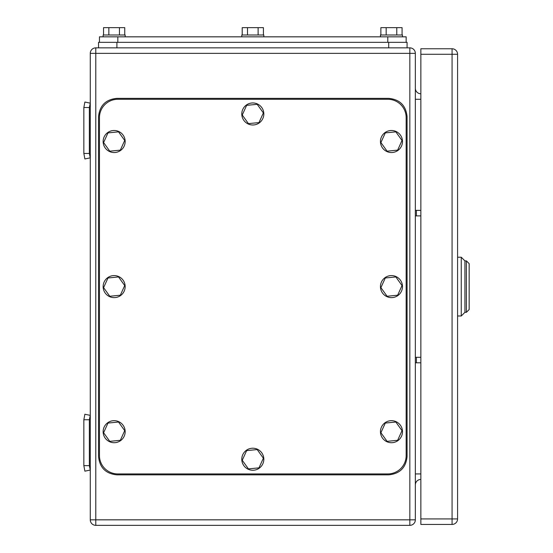 <?xml version="1.0" encoding="UTF-8"?>
<svg xmlns="http://www.w3.org/2000/svg" width="553" height="553" viewBox="0 0 553 553"><rect width="100%" height="100%" fill="white"/><g stroke="black" fill="none" stroke-linecap="round" stroke-linejoin="round"><path stroke-width="0.83" d="M89.358 107.538L83.849 107.538L84.886 102.028L90.277 103.162L89.358 107.538L89.358 153.451L83.849 153.451L84.886 158.96L90.277 157.833L89.358 153.451M83.849 107.538L83.849 153.451M89.358 419.748L83.849 419.748L84.886 414.238L90.277 415.372L89.358 419.748L89.358 465.661L83.849 465.661L84.886 471.17L90.277 470.043L89.358 465.661M83.849 419.748L83.849 465.661M415.344 215.891L420.854 215.891M415.344 210.382L420.854 210.382M415.344 362.816L420.854 362.816M415.344 357.307L420.854 357.307M409.835 47.855L95.787 47.855A5.509 5.509 0 0 0 90.277 53.365A5.509 5.509 0 0 1 95.787 47.855L95.787 519.841L90.277 519.841A5.509 5.509 0 0 0 95.787 525.35L409.835 525.35A5.509 5.509 0 0 0 415.344 519.841L415.344 53.365A5.509 5.509 0 0 0 409.835 47.855L409.835 53.365L415.344 53.365M90.277 519.841L90.277 53.365L409.835 53.365L409.835 525.35M415.344 88.259A5.509 5.509 0 0 0 420.854 93.768M415.344 484.946A5.509 5.509 0 0 1 420.854 479.437M469.151 286.599L469.151 263.643L466.4 260.892L466.4 312.314L469.151 309.556L469.151 286.599M457.58 257.214L461.257 257.214L464.928 260.892L464.928 312.314L464.928 260.892L466.4 260.892M461.257 286.599L461.257 257.214L461.257 315.984L457.58 315.984M452.071 524.431A5.509 5.509 0 0 0 457.58 518.921L452.071 518.921L452.071 524.431L420.854 524.431L420.854 54.277L452.071 54.277L452.071 518.921L420.854 518.921M457.58 54.277A5.509 5.509 0 0 0 452.071 48.768L452.071 54.277L457.58 54.277L457.58 518.921M420.854 54.277L420.854 48.768L452.071 48.768M406.158 117.637A18.367 18.367 0 0 0 387.791 99.277L117.824 99.277A18.367 18.367 0 0 0 99.457 117.637L99.457 455.561A18.367 18.367 0 0 0 117.824 473.928L387.791 473.928A18.367 18.367 0 0 0 406.158 455.561L406.158 117.637M124.702 285.562L118.529 276.942L107.98 277.979L103.598 287.636L109.771 296.256L120.326 295.219L124.702 285.562M113.075 275.636A11.019 11.019 0 0 1 125.116 285.528A11.019 11.019 0 0 1 115.224 297.569A11.019 11.019 0 0 1 103.183 287.678A11.019 11.019 0 0 1 113.075 275.636M124.702 430.649L118.529 422.029L107.98 423.066L103.598 432.723L109.771 441.342L120.326 440.306L124.702 430.649M113.075 420.722A11.019 11.019 0 0 1 125.116 430.607A11.019 11.019 0 0 1 115.224 442.656A11.019 11.019 0 0 1 103.183 432.764A11.019 11.019 0 0 1 113.075 420.722M402.017 430.649L395.844 422.029L385.296 423.066L380.913 432.723L387.086 441.342L397.642 440.306L402.017 430.649M390.39 420.722A11.019 11.019 0 0 1 402.432 430.607A11.019 11.019 0 0 1 392.54 442.656A11.019 11.019 0 0 1 380.499 432.764A11.019 11.019 0 0 1 390.39 420.722M402.017 285.562L395.844 276.942L385.296 277.979L380.913 287.636L387.086 296.256L397.642 295.219L402.017 285.562M390.39 275.636A11.019 11.019 0 0 1 402.432 285.528A11.019 11.019 0 0 1 392.54 297.569A11.019 11.019 0 0 1 380.499 287.678A11.019 11.019 0 0 1 390.39 275.636M402.017 140.476L395.844 131.856L385.296 132.893L380.913 142.55L387.086 151.169L397.642 150.133L402.017 140.476M390.39 130.549A11.019 11.019 0 0 1 402.432 140.441A11.019 11.019 0 0 1 392.54 152.483A11.019 11.019 0 0 1 380.499 142.591A11.019 11.019 0 0 1 390.39 130.549M124.702 140.476L118.529 131.856L107.98 132.893L103.598 142.55L109.771 151.169L120.326 150.133L124.702 140.476M113.075 130.549A11.019 11.019 0 0 1 125.116 140.441A11.019 11.019 0 0 1 115.224 152.483A11.019 11.019 0 0 1 103.183 142.591A11.019 11.019 0 0 1 113.075 130.549M263.359 458.202L257.186 449.575L246.638 450.612L242.255 460.269L248.428 468.889L258.984 467.859L263.359 458.202M251.733 448.269A11.019 11.019 0 0 1 263.774 458.161A11.019 11.019 0 0 1 253.882 470.202A11.019 11.019 0 0 1 241.841 460.31A11.019 11.019 0 0 1 251.733 448.269M263.359 112.93L257.186 104.31L246.638 105.347L242.255 115.003L248.428 123.623L258.984 122.586L263.359 112.93M251.733 103.003A11.019 11.019 0 0 1 263.774 112.888A11.019 11.019 0 0 1 253.882 124.937A11.019 11.019 0 0 1 241.841 115.045A11.019 11.019 0 0 1 251.733 103.003M116.904 474.847L388.711 474.847C399.867 473.755 405.992 467.638 407.077 456.481L407.077 116.724C405.992 105.568 399.867 99.443 388.711 98.358L116.904 98.358C105.747 99.443 99.63 105.568 98.538 116.724L98.538 456.481C99.63 467.638 105.747 473.755 116.904 474.847M99.457 36.83L99.457 42.339L99.457 36.83L406.158 36.83L406.158 42.339M103.549 34.998L103.549 27.65L119.455 27.65L119.455 34.998M124.757 34.998L124.757 27.65L119.455 27.65M108.851 27.65L108.851 34.998M125.172 36.83L125.172 34.998L103.135 34.998L103.135 36.83M380.865 34.998L380.865 27.65L396.771 27.65L396.771 34.998M402.072 34.998L402.072 27.65L396.771 27.65M386.167 27.65L386.167 34.998M402.487 36.83L402.487 34.998L380.45 34.998L380.45 36.83M242.207 34.998L242.207 27.65L258.113 27.65L258.113 34.998M263.415 34.998L263.415 27.65L258.113 27.65M247.509 27.65L247.509 34.998M263.829 36.83L263.829 34.998L241.792 34.998L241.792 36.83M98.538 47.855L98.538 42.339L407.077 42.339L407.077 47.855M416.402 215.891L416.402 210.382M416.402 362.816L416.402 357.307M415.344 99.277L420.854 99.277M420.854 473.928L415.344 473.928M95.787 525.35L95.787 519.841L415.344 519.841M387.791 42.339L387.791 36.83M117.824 42.339L117.824 36.83M116.904 47.855L116.904 42.339M388.711 47.855L388.711 42.339M461.257 315.984L464.928 312.314L466.4 312.314"/></g></svg>
